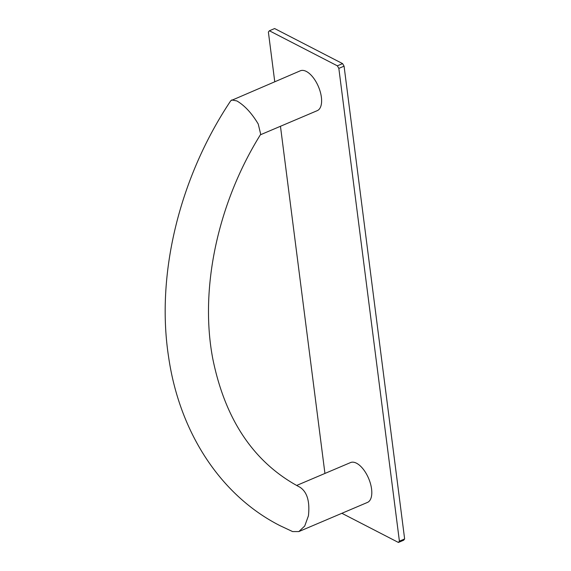 <?xml version="1.0" encoding="UTF-8"?>
<svg xmlns="http://www.w3.org/2000/svg" width="571" height="571" viewBox="0 0 571 571"><rect width="100%" height="100%" fill="white"/><g stroke="black" fill="none" stroke-linecap="round" stroke-linejoin="round"><path stroke-width="0.86" d="M404.639 538.96L403.64 540.23L398.408 542.45L399.407 541.18L404.639 538.96L344.07 66.157L342.579 63.602L274.622 28.55L269.391 30.77L268.384 32.04L274.744 81.66M399.407 541.18L338.839 68.377L337.347 65.829L342.579 63.602M337.347 65.829L269.391 30.77M338.839 68.377L344.07 66.157M341.879 513.293L398.408 542.45M280.461 126.277L324.935 473.445M260.376 134.806L317.269 110.646A21.648 10.464 -113 0 0 320.302 91.96A21.648 10.464 -113 0 0 306.334 71.439A21.648 10.464 -113 0 0 300.339 70.79L230.777 100.717C179.48 177.474 155.783 274.216 168.609 357.053C179.465 432.183 220.385 495.342 279.933 525.627L292.609 531.58L298.826 531.58L367.453 502.43A21.648 10.464 67 0 0 370.493 483.744A21.648 10.464 67 0 0 356.525 463.224A21.648 10.464 67 0 0 350.53 462.574L296.627 485.464M298.826 531.58L304.721 526.034L308.426 515.813C309.989 501.524 307.169 492.002 299.968 487.241L299.782 487.142C254.288 463.024 225.302 420.285 212.819 358.938C199.457 289.376 217.444 203.54 260.704 134.271L258.235 124.021C251.775 113.208 244.652 105.514 236.865 100.939L231.712 99.932"/></g></svg>

